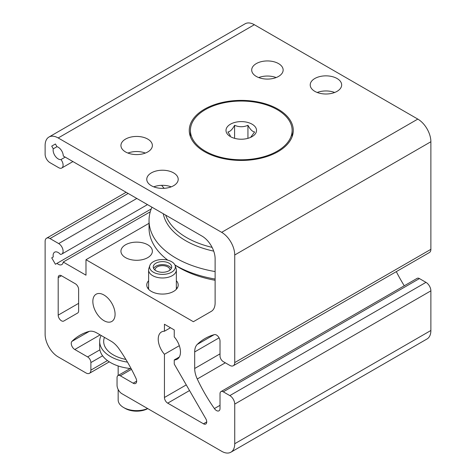 <?xml version="1.0" encoding="UTF-8"?>
<svg xmlns="http://www.w3.org/2000/svg" width="476" height="476" viewBox="0 0 476 476"><rect width="100%" height="100%" fill="white"/><g stroke="black" fill="none" stroke-linecap="round" stroke-linejoin="round"><path stroke-width="0.71" d="M211.285 311.369A18.493 10.674 -120 0 0 215.116 302.903L215.116 258.76A18.493 10.674 -120 0 0 202.038 236.114L63.26 155.991A7.164 4.135 -120 0 0 56.977 146.679L53.276 148.815A7.164 4.135 -120 0 0 55.264 156.146A7.164 4.135 -120 0 0 60.976 159.561A6.242 3.606 -120 0 1 61.803 167.998A6.242 3.606 -120 0 1 58.685 167.689L50.022 162.691A6.938 4.004 -120 0 1 45.119 154.194L45.119 145.513A18.493 10.674 -120 0 1 48.945 137.046A18.493 10.674 -120 0 1 58.191 137.963L221.655 232.336A18.493 10.674 -120 0 1 234.733 254.987L234.733 362.575A6.938 4.004 -120 0 1 233.294 365.747A6.938 4.004 -120 0 1 229.825 365.401L223.286 361.629A4.623 2.672 -120 0 1 220.019 355.965L220.019 341.155A4.992 2.886 -120 0 0 218.079 336.395A4.992 2.886 -120 0 0 214.396 334.622A115.585 66.735 -120 0 0 205.055 338.501A115.585 66.735 -120 0 0 197.266 344.416A18.493 10.674 -120 0 0 194.684 351.937L194.684 368.489A18.493 10.674 -120 0 0 197.266 378.997A115.585 66.735 -120 0 0 214.396 408.563A4.992 2.886 -120 0 0 218.984 410.812A4.992 2.886 -120 0 0 220.019 408.527L220.019 393.717A4.623 2.672 -120 0 1 220.977 391.599A4.623 2.672 -120 0 1 223.286 391.831L229.825 395.604A6.938 4.004 -120 0 1 234.733 404.094L234.733 443.733A18.493 10.674 -120 0 1 230.902 452.2A18.493 10.674 -120 0 1 221.655 451.284L121.945 393.717A6.938 4.004 -120 0 1 117.042 385.221L117.042 377.67A4.623 2.672 -120 0 1 117.994 375.558A4.623 2.672 -120 0 1 120.309 375.784L133.137 383.192A4.992 2.886 -120 0 0 135.63 383.442A4.992 2.886 -120 0 0 135.981 378.337A115.585 66.735 -120 0 0 118.935 348.724A18.493 10.674 -120 0 0 111.134 341.232L96.795 332.95A18.493 10.674 -120 0 0 88.988 331.433A115.585 66.735 -120 0 0 79.974 335.217A115.585 66.735 -120 0 0 71.947 341.369A4.992 2.886 -120 0 0 71.638 345.451A4.992 2.886 -120 0 0 74.791 349.503L87.62 356.911A4.623 2.672 -120 0 1 90.886 362.575L90.886 370.126A6.938 4.004 -120 0 1 89.452 373.297A6.938 4.004 -120 0 1 85.983 372.952L58.191 356.911A18.493 10.674 -120 0 1 45.119 334.259L45.119 241.397A6.938 4.004 -120 0 1 46.553 238.22A6.938 4.004 -120 0 1 50.022 238.565L58.685 243.569A6.242 3.606 -120 0 1 62.761 249.067A6.242 3.606 -120 0 1 61.803 254.071A6.242 3.606 -120 0 1 60.363 254.345A7.164 4.135 -120 0 0 54.609 252.179A7.164 4.135 -120 0 0 53.276 256.951L51.723 257.849L55.418 264.257L56.977 263.359A7.164 4.135 -120 0 0 61.779 264.591A7.164 4.135 -120 0 0 63.219 262.038L85.983 275.182L85.983 259.706L193.375 321.711L211.285 311.369M103.964 295.001A15.72 9.074 -120 0 0 96.104 294.222A15.72 9.074 -120 0 0 96.104 312.375A15.72 9.074 -120 0 0 111.824 321.449A15.72 9.074 -120 0 0 114.234 308.853A15.72 9.074 -120 0 0 103.964 295.001M230.902 452.2L427.055 338.954A18.493 10.674 -120 0 0 430.881 330.487L430.881 290.848A6.938 4.004 -120 0 0 425.978 282.357L419.439 278.579A4.623 2.672 -120 0 0 417.131 278.353L220.977 391.599M396.306 271.635A115.585 66.735 -120 0 0 404.267 285.779M233.294 365.747L429.447 252.5A6.938 4.004 -120 0 0 430.881 249.323L430.881 141.741A18.493 10.674 -120 0 0 417.809 119.089L254.345 24.716A18.493 10.674 -120 0 0 245.098 23.8L48.945 137.046M337.056 78.51A15.72 9.074 0 0 0 319.926 76.541A15.72 9.074 0 0 0 310.221 84.924A15.72 9.074 0 0 0 325.941 94.004A15.72 9.074 0 0 0 341.661 84.924A15.72 9.074 0 0 0 337.056 78.51M173.597 172.883A15.72 9.074 0 0 0 156.467 170.914A15.72 9.074 0 0 0 146.763 179.297A15.72 9.074 0 0 0 162.483 188.377A15.72 9.074 0 0 0 178.202 179.297A15.72 9.074 0 0 0 173.597 172.883M278.537 63.6A15.72 9.074 0 0 0 261.407 61.63A15.72 9.074 0 0 0 251.703 70.014A15.72 9.074 0 0 0 267.423 79.087A15.72 9.074 0 0 0 283.143 70.014A15.72 9.074 0 0 0 278.537 63.6M147.768 139.093A15.72 9.074 0 0 0 130.638 137.13A15.72 9.074 0 0 0 120.934 145.513A15.72 9.074 0 0 0 136.654 154.587A15.72 9.074 0 0 0 152.374 145.513A15.72 9.074 0 0 0 147.768 139.093M278.049 109.182A52.015 30.03 0 0 0 221.364 102.667A52.015 30.03 0 0 0 189.258 130.412A52.015 30.03 0 0 0 241.267 160.442A52.015 30.03 0 0 0 293.281 130.412A52.015 30.03 0 0 0 278.049 109.182M65.212 157.116L60.976 159.561M53.276 148.815L51.723 146.12L55.418 143.99L51.723 146.12M55.418 143.99L56.977 146.679M317.218 92.475A15.72 9.074 180 0 1 334.664 92.475M153.76 186.848A15.72 9.074 180 0 1 171.205 186.848M258.7 77.564A15.72 9.074 180 0 1 276.145 77.564M127.931 153.064A15.72 9.074 180 0 1 145.376 153.064M148.613 280.727A15.72 9.074 0 0 0 146.763 284.999A15.72 9.074 0 0 0 162.483 294.073A15.72 9.074 0 0 0 178.202 284.999A15.72 9.074 0 0 0 176.352 280.727M125.539 244.795A15.72 9.074 0 0 0 120.934 251.215A15.72 9.074 0 0 0 136.654 260.289A15.72 9.074 0 0 0 152.374 251.215A15.72 9.074 0 0 0 142.669 242.825A15.72 9.074 0 0 0 125.539 244.795M149.036 223.303L85.983 259.706M150.279 211.778L63.219 262.038M151.231 208.94L56.977 263.359M53.276 256.951L51.723 257.849M58.191 277.639L58.191 315.142A4.623 2.672 -120 0 0 60.214 319.795A4.623 2.672 -120 0 0 63.772 321.038L77.671 313.012A4.623 2.672 -120 0 0 78.629 310.899L78.629 289.432A4.623 2.672 -120 0 0 75.357 283.773L61.463 275.747A4.623 2.672 -120 0 0 59.149 275.521A4.623 2.672 -120 0 0 58.191 277.639L61.463 275.747M167.713 403.154L203.466 423.795A4.623 2.672 -120 0 0 205.775 424.021A4.623 2.672 -120 0 0 205.775 418.684L174.252 364.08L174.252 359.933A15.72 9.074 -120 0 0 177.209 359.202A15.72 9.074 -120 0 0 174.252 336.901L174.252 329.922L164.44 324.257L164.44 331.237A15.72 9.074 -120 0 0 161.489 331.974A15.72 9.074 -120 0 0 164.44 354.275L164.44 397.49A4.623 2.672 -120 0 0 167.713 403.154L189.531 390.552M179.321 345.683L164.44 354.275M170.485 327.744L164.44 331.237M179.321 357.006L174.252 359.933M148.613 287.272A15.72 9.074 0 0 0 147.822 288.272M177.143 288.272A15.72 9.074 0 0 0 176.352 287.272M277.228 109.653A50.855 29.363 180 0 1 292.127 130.412A50.855 29.363 180 0 1 241.267 159.775A50.855 29.363 180 0 1 190.412 130.412A50.855 29.363 180 0 1 221.81 103.286A50.855 29.363 180 0 1 277.228 109.653M252.06 124.182A15.256 8.806 180 0 1 252.06 136.642A15.256 8.806 180 0 1 233.639 138.04A15.256 8.806 180 0 1 230.479 136.642A15.256 8.806 180 0 1 230.479 124.182A15.256 8.806 180 0 1 252.06 124.182M215.116 280.287A87.382 50.45 180 0 1 176.673 266.126L174.912 265.007M215.116 279.055A92.237 53.252 180 0 1 174.888 264.959M167.796 260.182A92.237 53.252 180 0 1 149.036 227.986L149.036 220.489A92.237 53.252 180 0 1 151.957 207.197M215.116 271.558A92.237 53.252 180 0 1 149.036 220.489M154.754 187.205A92.237 53.252 180 0 1 154.391 186.616M164.172 188.323A87.382 50.45 180 0 1 161.626 185.337M250.596 137.386L254.618 131.971C252.405 131.668 250.18 129.442 247.942 125.301C243.522 127.205 239.071 127.205 234.597 125.301C232.383 129.412 230.164 131.638 227.921 131.971L230.348 135.737M247.942 138.338L247.942 125.301M234.597 138.338L234.597 125.301M154.992 270.088A7.491 4.326 180 0 1 154.992 269.975A7.491 4.326 180 0 1 159.615 265.977A7.491 4.326 180 0 1 167.778 266.917A7.491 4.326 180 0 1 169.974 269.975A7.491 4.326 180 0 1 169.968 270.088M153.611 268.464A9.246 5.337 180 0 1 169.022 266.197A9.246 5.337 180 0 1 171.348 268.464M169.022 263.18A9.246 5.337 180 0 1 171.729 266.953A9.246 5.337 180 0 1 162.483 272.29A9.246 5.337 180 0 1 153.236 266.953A9.246 5.337 180 0 1 158.942 262.02A9.246 5.337 180 0 1 169.022 263.18M171.586 261.693A12.882 7.438 180 0 1 175.126 265.543A12.882 7.438 180 0 1 162.483 274.39A12.882 7.438 180 0 1 149.833 265.543A12.882 7.438 180 0 1 158.71 259.842A12.882 7.438 180 0 1 171.586 261.693M175.126 265.543L176.102 268.458A13.869 8.009 180 0 1 176.352 269.975A13.869 8.009 180 0 1 162.483 277.984A13.869 8.009 180 0 1 148.613 269.975A13.869 8.009 180 0 1 148.863 268.458L149.833 265.543M125.896 359.434A32.987 19.046 180 0 1 104.434 337.365M127.491 362.123A36.985 21.355 180 0 1 99.668 341.435A36.985 21.355 180 0 1 101.144 335.467M131.102 368.585A36.985 21.355 180 0 1 99.668 347.474L99.668 341.435M147.625 408.545A18.493 10.674 180 0 1 123.576 407.498A18.493 10.674 180 0 1 118.161 399.947L118.161 389.475M147.768 408.622A16.184 9.341 180 0 1 125.212 408.438L123.576 407.498M136.666 381.151L133.137 383.192M430.881 330.487L234.733 443.733M430.881 290.848L234.733 404.094M425.978 282.357L229.825 395.604M419.439 278.579L223.286 391.831M220.019 405.32L214.396 408.563M225.321 362.801L197.266 378.997M220.019 353.864L194.684 368.489M219.085 337.847L194.684 351.937M214.069 334.711L197.266 344.416M430.881 249.323L234.733 362.575M430.881 141.741L234.733 254.987M417.809 119.089L221.655 232.336M254.345 24.716L58.191 137.963M136.82 198.456L58.685 243.569M128.157 193.458L50.022 238.565M107.439 360.57L90.886 370.126M102.602 355.81L90.886 362.575M99.895 349.824L87.62 356.911M100.127 334.878L74.791 349.503M89.298 331.355L71.947 341.369M131.495 369.328L120.309 375.784M78.629 303.349L58.191 315.142M206.733 421.909L203.466 423.795M186.265 384.894L164.44 397.49M213.706 251.132A78.486 45.315 180 0 1 163.268 213.724M212.1 247.371A77.207 44.577 180 0 1 165.648 215.104M72.935 161.572L61.803 167.998M147.477 204.609L61.803 254.071M126.122 192.28L46.553 238.22M109.296 361.843L89.452 373.297M130.216 368.501L117.994 375.558M190.412 130.412L190.412 136.707M292.127 130.412L292.127 136.707M148.613 269.975L148.613 289.271M176.352 269.975L176.352 289.271M118.161 365.967L118.161 375.463"/></g></svg>
